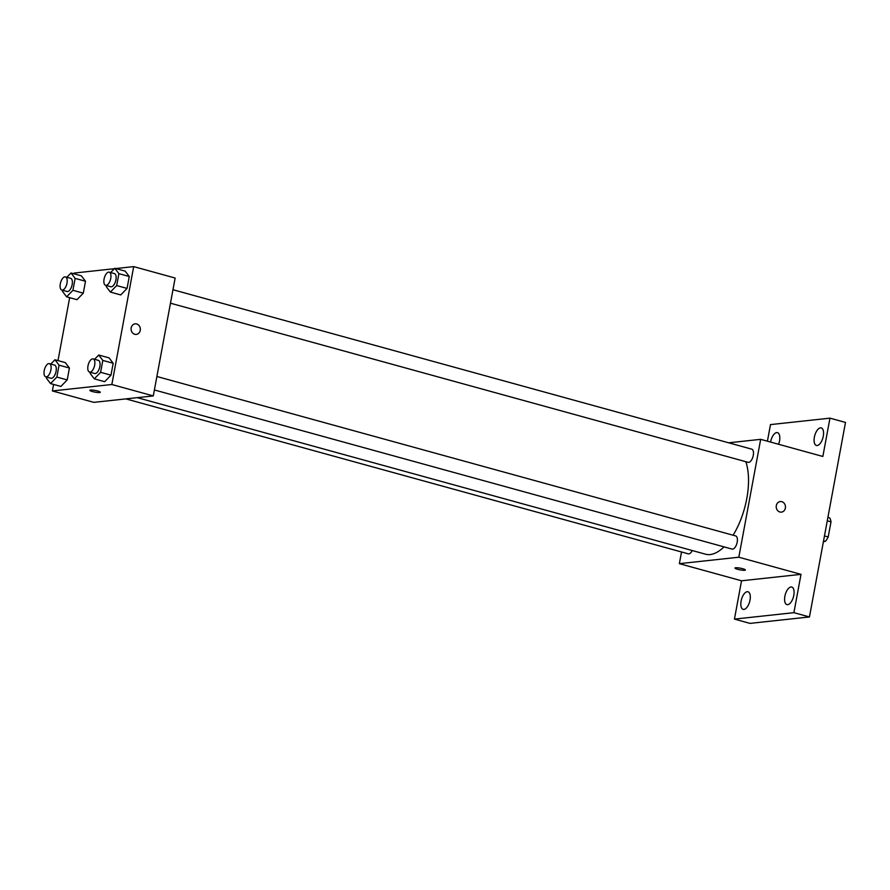 <?xml version="1.0" encoding="UTF-8"?>
<svg xmlns="http://www.w3.org/2000/svg" width="890" height="890" viewBox="0 0 890 890"><rect width="100%" height="100%" fill="white"/><g stroke="black" fill="none" stroke-linecap="round" stroke-linejoin="round"><path stroke-width="1.33" d="M827.266 520.817L831.004 521.84A14.429 6.72 -74.6 0 0 829.647 517.846L827.9 517.368M831.004 521.84L828.201 536.959A14.429 6.72 -74.6 0 1 825.286 541.42L823.406 541.621M824.463 535.936L828.201 536.959M823.539 540.942L825.286 541.42M767.414 441.195L770.495 424.597L829.958 418.155L845.5 422.439L809.455 616.948L749.992 623.389L734.439 619.106L741.537 580.792L801 574.35L793.902 612.665L809.455 616.948M829.958 418.155L822.85 456.47L760.672 439.337L738.822 557.218L801 574.35M779.885 511.995A5.318 4.628 -96.2 0 1 776.214 506.466A5.318 4.628 -96.2 0 1 780.263 501.56A5.318 4.628 -96.2 0 1 785.436 506.343A5.318 4.628 -96.2 0 1 781.409 512.128A5.318 4.628 -96.2 0 1 779.885 511.995M793.791 595.343A9.111 4.239 105.4 0 1 786.916 604.61A9.111 4.239 105.4 0 1 784.869 596.311A9.111 4.239 105.4 0 1 791.755 587.044A9.111 4.239 105.4 0 1 793.791 595.343M750.025 600.082A9.111 4.239 105.4 0 1 743.15 609.35A9.111 4.239 105.4 0 1 741.103 601.05A9.111 4.239 105.4 0 1 747.989 591.783A9.111 4.239 105.4 0 1 750.025 600.082M793.902 612.665L734.439 619.106M738.822 557.218L679.359 563.659L741.537 580.792M679.359 563.659L681.529 551.967M770.573 442.063A9.111 4.239 105.4 0 1 770.606 441.907A9.111 4.239 105.4 0 1 777.482 432.64A9.111 4.239 105.4 0 1 779.529 440.939A9.111 4.239 105.4 0 1 778.594 444.277M823.283 436.2A9.111 4.239 105.4 0 1 816.408 445.467A9.111 4.239 105.4 0 1 814.372 437.168A9.111 4.239 105.4 0 1 821.248 427.901A9.111 4.239 105.4 0 1 823.283 436.2M137.26 397.652L705.503 554.192A54.657 25.454 -74.6 0 0 710.187 554.548A54.657 25.454 -74.6 0 0 724.004 546.872M733.093 535.213A54.657 25.454 -74.6 0 0 745.809 461.688M728.665 442.808L760.672 439.337M154.393 389.965L732.047 549.086A6.831 3.182 -74.6 0 0 732.637 549.13A6.831 3.182 -74.6 0 0 737.076 542.755A6.831 3.182 -74.6 0 0 735.674 535.925L156.896 376.492M170.48 303.201L748.123 462.333A6.831 3.182 -74.6 0 0 748.712 462.377A6.831 3.182 -74.6 0 0 753.151 455.992A6.831 3.182 -74.6 0 0 751.75 449.161L172.971 289.728M692.242 550.543A6.831 3.182 105.4 0 1 688.281 553.836L125.846 398.887M735.652 567.753A5.318 0.857 10.5 0 1 741.604 568.432A5.318 0.857 10.5 0 1 745.408 569.978A5.318 0.857 10.5 0 1 740.024 569.845A5.318 0.857 10.5 0 1 734.962 568.043A5.318 0.857 10.5 0 1 735.652 567.753M780.263 501.56A5.318 4.628 -96.2 0 1 785.436 506.343A5.318 4.628 -96.2 0 1 781.409 512.128M115.845 268.546L133.689 266.611L175.141 278.036L153.291 395.916L93.828 402.358L52.377 390.944L53.589 384.424M133.689 266.611L111.84 384.502L153.291 395.916M134.757 334.284A5.318 4.628 -96.2 0 1 131.086 328.744A5.318 4.628 -96.2 0 1 135.147 323.838A5.318 4.628 -96.2 0 1 140.32 328.621A5.318 4.628 -96.2 0 1 136.292 334.406A5.318 4.628 -96.2 0 1 134.757 334.284M81.402 275.856L85.496 281.251L83.293 293.155L76.985 299.674L83.293 293.155L85.496 281.251L81.402 275.856L71.033 272.996L75.138 278.392L72.924 290.307L66.617 296.826L62.523 291.43L62.723 290.307M109.081 357.88L113.186 363.265L110.972 375.18L104.664 381.699L110.972 375.18L113.186 363.265L109.081 357.88L98.723 355.021L102.817 360.417L100.615 372.32L94.307 378.84L90.201 373.455L90.413 372.332M74.081 273.842L74.226 273.052L114.365 268.702M57.995 360.606L69.665 297.661M111.84 384.502L52.377 390.944M125.167 271.116L129.261 276.501L127.059 288.416L120.751 294.935L127.059 288.416L129.261 276.501L125.167 271.116L114.799 268.257L118.893 273.653L116.69 285.557L110.382 292.076L106.288 286.691L106.489 285.568M65.315 362.619L69.42 368.015L67.206 379.919L60.898 386.438L67.206 379.919L69.42 368.015L65.315 362.619L54.958 359.76L59.051 365.156L56.849 377.071L50.541 383.59L46.436 378.194L46.647 377.071M90.524 390.043A5.318 0.857 10.5 0 1 96.487 390.71A5.318 0.857 10.5 0 1 100.292 392.256A5.318 0.857 10.5 0 1 94.907 392.123A5.318 0.857 10.5 0 1 89.834 390.321A5.318 0.857 10.5 0 1 90.524 390.043M100.292 392.256A5.318 0.857 10.5 0 1 94.907 392.123A5.318 0.857 10.5 0 1 89.834 390.321M135.147 323.838A5.318 4.628 -96.2 0 1 140.309 328.632A5.318 4.628 -96.2 0 1 136.292 334.406M50.797 364.055L54.958 359.76M45.746 376.826L50.93 378.25A6.831 3.182 -74.6 0 0 51.52 378.295A6.831 3.182 -74.6 0 0 55.959 371.92A6.831 3.182 -74.6 0 0 54.557 365.089L49.373 363.665A6.831 3.182 -74.6 0 0 44.5 369.406A6.831 3.182 -74.6 0 0 45.746 376.826A6.831 3.182 -74.6 0 0 46.336 376.87A6.831 3.182 -74.6 0 0 50.786 370.485A6.831 3.182 -74.6 0 0 49.373 363.665M59.051 365.156L69.42 368.015M56.849 377.071L67.206 379.919M50.541 383.59L60.898 386.438M66.883 277.291L71.033 272.996M61.833 290.062L67.017 291.497A6.831 3.182 -74.6 0 0 67.596 291.542A6.831 3.182 -74.6 0 0 72.046 285.156A6.831 3.182 -74.6 0 0 70.644 278.325L65.46 276.901A6.831 3.182 -74.6 0 0 60.576 282.642A6.831 3.182 -74.6 0 0 61.833 290.062A6.831 3.182 -74.6 0 0 62.411 290.107A6.831 3.182 -74.6 0 0 66.861 283.721A6.831 3.182 -74.6 0 0 65.46 276.901M75.138 278.392L85.496 281.251M72.924 290.307L83.293 293.155M66.617 296.826L76.985 299.674M94.562 359.315L98.723 355.021M89.512 372.087L94.696 373.511A6.831 3.182 -74.6 0 0 95.286 373.555A6.831 3.182 -74.6 0 0 99.725 367.181A6.831 3.182 -74.6 0 0 98.323 360.35L93.139 358.926A6.831 3.182 -74.6 0 0 88.266 364.666A6.831 3.182 -74.6 0 0 89.512 372.087A6.831 3.182 -74.6 0 0 90.101 372.131A6.831 3.182 -74.6 0 0 94.54 365.745A6.831 3.182 -74.6 0 0 93.139 358.926M102.817 360.417L113.186 363.265M100.615 372.32L110.972 375.18M94.307 378.84L104.664 381.699M110.649 272.551L114.799 268.257M105.599 285.323L110.783 286.747A6.831 3.182 -74.6 0 0 111.361 286.791A6.831 3.182 -74.6 0 0 115.811 280.417A6.831 3.182 -74.6 0 0 114.41 273.586L109.225 272.162A6.831 3.182 -74.6 0 0 104.341 277.903A6.831 3.182 -74.6 0 0 105.599 285.323A6.831 3.182 -74.6 0 0 106.177 285.367A6.831 3.182 -74.6 0 0 110.627 278.982A6.831 3.182 -74.6 0 0 109.225 272.162M118.893 273.653L129.261 276.501M116.69 285.557L127.059 288.416M110.382 292.076L120.751 294.935"/></g></svg>
